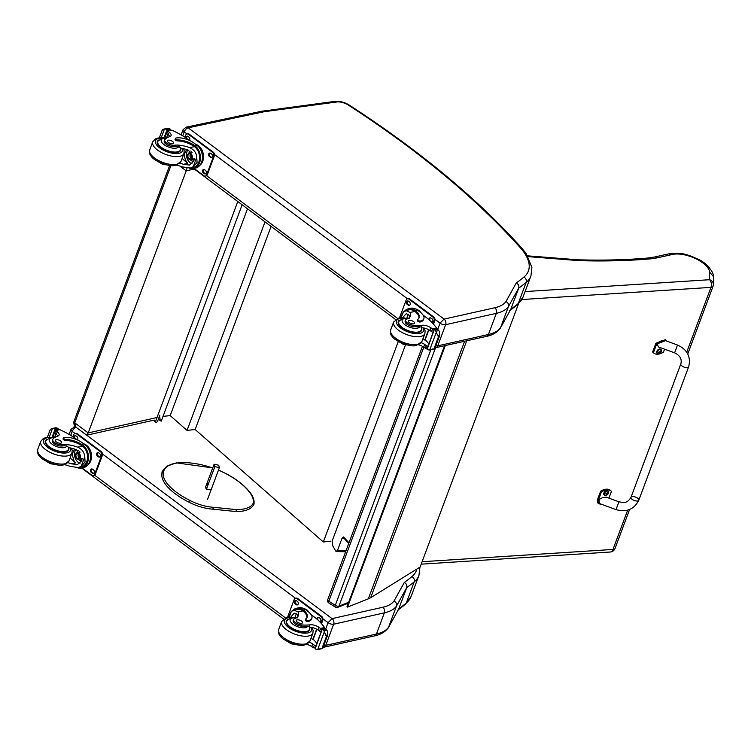 <?xml version="1.0" encoding="UTF-8"?>
<svg xmlns="http://www.w3.org/2000/svg" width="751" height="751" viewBox="0 0 751 751"><rect width="100%" height="100%" fill="white"/><g stroke="black" fill="none" stroke-linecap="round" stroke-linejoin="round"><path stroke-width="1.13" d="M348.652 602.293L338.954 606.104A2.779 2.244 68.5 0 1 337.809 607.324L348.314 603.184M335.303 607.08A2.779 1.089 -57.5 0 1 335.284 605.334L328.816 601.222A2.779 1.089 122.5 0 0 328.844 602.969L335.303 607.08A2.779 2.779 0 0 0 337.809 607.324M423.808 347.15L328.816 601.222A2.779 1.211 -159.5 0 1 327.727 599.655L327.727 599.655A2.779 2.779 0 0 0 328.844 602.969M435.542 347.769L338.954 606.104A2.779 1.211 -159.5 0 1 335.284 605.334L430.802 349.853M242.132 204.779L161.221 421.189L160.254 420.626L159.597 415.857M237.785 201.531L155.635 421.264A1.38 0.817 -48.7 0 0 155.729 422.193A1.38 0.817 -48.7 0 0 156.199 422.315L156.217 422.315A1.38 0.817 -48.7 0 0 157.654 421.048L159.85 415.181M330.778 541.18L323.324 541.987L195.147 429.525L187.046 430.398L170.186 415.603L163.023 416.383M323.324 541.987L398.208 341.705M247.501 208.797L170.186 415.603M265.009 221.883L187.046 430.398M271.083 226.426L195.147 429.525M73.936 421.471C73.654 424.315 74.34 426.23 76.001 427.216L74.743 422.841A2.779 1.211 -159.5 0 1 73.936 421.471A2.779 1.211 -159.5 0 1 73.936 421.461L169.642 165.502M159.146 417.049L158.874 417.791M75.964 427.197L86.581 435.129L88.214 432.914L74.743 422.841L170.937 165.549M179.733 165.999L186.201 170.834L88.214 432.914L157.025 417.528M194.312 169.022L186.201 170.834L187.008 168.14M466.709 340.804L370.665 597.721L420.119 567.024L518.519 303.808M370.665 597.721A44.422 19.385 -159.5 0 1 368.337 598.838L347.525 607.09L346.99 606.742L444.545 345.76M445.277 345.601L347.525 607.09M332.102 618.608L328.074 622.654A4.168 1.821 20.5 0 0 333.651 624.203L325.746 645.362A4.112 3.07 -102.6 0 1 323.794 647.24L374.496 635.9C380.381 634.708 384.916 632.098 388.117 628.08L398.593 609.258L406.713 587.658A557.73 243.399 20.5 0 0 414.176 581.903A4.112 3.586 -129.4 0 0 411.895 576.627A553.618 241.606 -159.5 0 1 404.301 582.476C406.469 583.715 407.277 585.442 406.713 587.658L396.453 606.132L388.549 627.282A55.527 24.239 -159.5 0 1 376.448 634.022L384.362 612.863A55.527 24.239 20.5 0 0 396.453 606.132C397.016 603.935 396.19 602.255 393.975 601.082A51.425 22.436 -159.5 0 1 382.803 607.268L332.102 618.608A4.112 3.07 77.4 0 1 333.651 624.203L384.362 612.863A4.112 3.07 -102.6 0 0 382.803 607.268M388.342 627.733L398.8 608.808A557.73 243.399 -159.5 0 0 406.263 603.053L414.176 581.903A72.19 31.504 20.5 0 0 418.945 575.435L411.041 596.585A72.19 31.504 -159.5 0 1 406.263 603.053A4.112 3.586 -129.4 0 1 405.296 604.424L397.664 610.3M444.01 319.072L440.058 323.137A4.168 1.821 20.5 0 0 445.643 324.685A4.112 3.07 -102.6 0 0 444.085 319.1L188.172 127.801L263.751 111.815A9.772 4.262 -159.5 0 1 264.305 111.721L336.824 101.976A9.772 4.262 -159.5 0 1 348.445 105.14A663.649 289.623 -159.5 0 1 520.312 247.727A68.078 29.711 -159.5 0 1 523.879 277.11A553.618 241.606 -159.5 0 1 516.284 282.958L505.958 301.564A51.425 22.436 -159.5 0 1 494.787 307.76L444.085 319.1M505.958 301.564C508.174 302.737 509.009 304.418 508.436 306.615L500.532 327.765A55.527 24.239 -159.5 0 1 488.432 334.505L437.73 345.845L445.643 324.685L496.345 313.345A55.527 24.239 20.5 0 0 508.436 306.615L518.697 288.14C519.26 285.924 518.453 284.197 516.284 282.958M523.879 277.11A4.112 3.586 -129.4 0 1 526.16 282.385A557.73 243.399 20.5 0 1 518.697 288.14L510.783 309.29L500.11 328.562C496.899 332.58 492.365 335.19 486.479 336.382L435.111 347.816M500.326 328.215L510.783 309.29A557.73 243.399 -159.5 0 0 518.246 303.535A4.112 3.586 50.6 0 1 517.279 304.906L523.025 297.067A72.19 31.504 -159.5 0 1 518.246 303.535L526.16 282.385A72.19 31.504 20.5 0 0 530.938 275.917L523.025 297.067M188.989 501.565L189.721 500.363A29.092 12.692 -159.5 0 0 213.124 507.254L213.19 508.69L212.477 509.009L213.19 508.69M210.684 490.018L206.084 488.863L205.774 486.535M348.774 543.377L343.611 537.913L343.479 536.937L342.062 538.214L337.556 550.267L336.063 551.544L332.862 546.071L332.083 541.199L405.446 344.991M342.062 538.214L343.151 538.598A1.389 0.779 91.4 0 1 343.676 537.979M421.189 564.161L610.197 552.023A5.557 3.586 -93.7 0 0 612.985 549.45L422.109 561.72M610.197 552.023A5.557 5.557 0 0 0 615.041 548.418A5.557 2.422 -159.5 0 1 612.985 549.45L627.676 510.145M686.724 352.21L710.962 287.38A5.557 2.422 20.5 0 0 713.028 286.347A5.557 5.557 0 0 0 713.384 284.451L713.441 276.575L709.648 272.191L709.582 279.719A5.557 4.938 0.5 0 1 713.384 284.451M521.879 299.527L710.962 287.38A5.557 3.586 -93.7 0 0 709.582 279.719L525.08 291.576M668.897 253.838L654.553 257.03A5.557 4.149 77.5 0 1 657.5 257.771L671.892 254.57L668.794 253.866C681.842 251.735 689.287 255.227 698.468 259.414C706.86 262.794 714.22 273.082 713.441 276.575M292.796 610.413A12.598 9.416 77.4 0 1 296.561 608.254A12.598 9.416 77.4 0 1 302.606 609.465L302.231 610.45A11.425 8.543 77.4 0 0 296.814 609.39L291.388 611.276L289.126 617.331M293.885 610.047L298.1 611.99A19.357 8.449 -159.5 0 1 298.382 615.623A19.357 8.449 -159.5 0 1 294.796 618.571A6.121 2.666 -159.5 0 0 293.66 619.5A6.121 2.666 -159.5 0 0 295.941 622.889A6.121 2.666 -159.5 0 0 301.977 624.926L301.526 626.146A6.121 2.666 -159.5 0 1 295.49 624.109A6.121 2.666 -159.5 0 1 293.209 620.72L293.66 619.5M297.64 616.843A19.357 8.449 20.5 0 0 297.114 614.609L294.279 613.145L290.534 617.313M302.606 609.465L303.263 609.934A15.733 6.872 20.5 0 1 307.159 617.219A15.733 6.872 20.5 0 1 305.854 618.824A1.746 0.76 20.5 0 0 305.713 619.002A1.746 0.76 20.5 0 0 306.615 620.119A1.746 0.76 20.5 0 0 308.558 620.523A13.631 5.952 20.5 0 0 311.872 618.233A13.631 5.952 20.5 0 0 307.938 611.483L305.263 609.483A12.598 9.416 -102.6 0 0 298.551 607.803L296.561 608.254M291.388 611.276L288.487 617.378M311.074 614.609L316.124 618.383A59.029 25.759 -159.5 0 1 324.573 627.536L324.808 628.268L322.292 628.887L315.176 648.826A4.675 2.037 20.5 0 1 315.871 649.221L317.664 649.606L321.259 648.817M301.977 624.926A30.613 13.358 -159.5 0 0 310.032 624.794A7.144 3.117 -159.5 0 1 318.912 627.32A39.352 17.17 -159.5 0 1 320.48 628.456A1.389 1.061 79.6 0 1 320.536 628.493L321.85 630.155M320.536 628.493L319.56 631.112A1.314 0.573 20.5 0 0 321.268 631.61M324.808 628.277L325.465 628.512A4.675 2.037 20.5 0 0 325.906 628.962L327.389 631.018L327.774 634.895L322.883 647.982L320.696 648.93M326.929 636.106L325.774 635.337L324.357 631.704L317.664 649.606L320.874 648.432M325.774 635.337L327.774 634.895L322.883 647.972M311.872 618.233L311.505 619.209A13.631 5.952 -159.5 0 1 308.192 621.499A1.746 0.76 -159.5 0 1 306.248 621.105A1.746 0.76 -159.5 0 1 305.347 619.988A1.746 0.76 -159.5 0 1 305.488 619.81M302.231 610.45L302.897 610.91A15.733 6.872 -159.5 0 1 306.934 617.697M316.659 629.169L312.773 639.561A74.612 32.565 20.5 0 0 311.027 638.097M313.355 639.439L312.773 639.561M316.913 629.3L313.186 639.27A52.908 23.093 20.5 0 1 316.875 643.382M319.56 631.112A39.352 17.17 20.5 0 0 317.926 629.939A7.144 3.117 20.5 0 0 309.675 627.357L309.346 626.634L307.638 626.221A30.613 13.358 -159.5 0 1 301.526 626.146M295.059 617.491A8.317 6.224 77.4 0 1 295.5 615.792A8.317 6.224 77.4 0 1 296.607 613.82M325.906 628.962L323.221 629.563L324.357 631.704M323.221 629.563A4.675 2.037 20.5 0 0 322.526 629.169M322.32 629.009L315.176 648.826M309.299 642.236A7.144 3.117 20.5 0 1 312.688 643.964A39.352 17.17 20.5 0 1 314.312 645.137L313.336 647.756A1.389 1.014 75 0 1 313.28 647.719A39.352 17.17 20.5 0 0 311.703 646.583A7.144 3.117 20.5 0 0 306.577 644.339M315.523 647.08L313.336 647.756L315.289 647.615M314.312 645.137A1.314 0.573 20.5 0 0 316.03 645.635M303.695 608.517A11.425 8.543 77.4 0 1 306.887 610.019A11.425 8.543 77.4 0 1 309.468 612.76M287.445 617.519L294.167 599.561A2.779 2.075 77.4 0 1 295.481 598.284A2.779 2.075 77.4 0 1 296.964 598.66L321.034 616.646A2.779 2.075 77.4 0 1 322.076 620.429L321.053 623.18M296.251 604.677L295.293 603.954A1.906 1.427 77.4 0 1 294.439 601.983A1.906 1.427 77.4 0 1 295.472 600.481A1.906 1.427 77.4 0 1 296.495 600.734L297.452 601.457A1.906 1.427 77.4 0 1 298.307 603.428A1.906 1.427 77.4 0 1 297.274 604.93A1.906 1.427 77.4 0 1 296.251 604.677L296.974 604.517L296.007 603.795A1.906 1.427 77.4 0 1 295.162 602.067A1.906 1.427 77.4 0 1 295.847 600.471M317.072 619.228A1.906 1.427 77.4 0 1 318.095 617.397A1.906 1.427 77.4 0 1 319.119 617.651L320.076 618.373A1.906 1.427 77.4 0 1 320.93 620.345A1.906 1.427 77.4 0 1 319.898 621.847A1.906 1.427 77.4 0 1 319.804 621.856M102.53 454.036L295.481 598.284L296.204 598.125A2.779 2.075 77.4 0 1 297.687 598.5L321.747 616.487A2.779 2.075 77.4 0 1 322.799 620.27L321.512 623.696M297.621 604.79A1.906 1.427 77.4 0 1 296.974 604.517M320.236 621.697A1.906 1.427 77.4 0 1 319.597 621.424L318.706 620.767M318.255 620.335A1.906 1.427 77.4 0 1 318.471 617.378M287.464 619.669A12.495 5.454 20.5 0 0 286.281 621.049A12.495 5.454 20.5 0 0 296.072 630.53A12.495 5.454 20.5 0 0 309.684 629.798A12.495 5.454 20.5 0 0 309.694 627.977M293.819 621.19A6.121 2.666 20.5 0 0 293.172 621.509M301.724 623.321A3.333 1.455 20.5 0 0 302.531 622.767A3.333 1.455 20.5 0 0 299.921 620.232A3.333 1.455 20.5 0 0 296.288 620.429A3.333 1.455 20.5 0 0 298.016 622.56A3.333 1.455 20.5 0 0 301.724 623.321M67.928 462.663A19.357 8.449 -159.5 0 1 71.429 463.827L77.466 464.578L81.775 460.692L76.677 449.802A19.357 8.449 -159.5 0 0 68.754 447.643L66.783 445.916A19.357 8.449 -159.5 0 0 61.864 445.981L62.314 444.77A19.357 8.449 -159.5 0 1 77.653 447.183C81.972 449.004 84.347 452.215 84.76 456.796L85.088 462.043L81.23 466.24L84.76 456.796M81.23 466.24L78.433 467.544L70.453 466.446A19.357 8.449 20.5 0 0 64.436 464.644M63.45 437.88L63.084 438.866A1.746 0.76 -159.5 0 0 63.769 439.861A1.746 0.76 -159.5 0 0 65.534 440.415A15.733 6.872 -159.5 0 1 82.45 446.113L83.126 446.638L83.492 445.653A12.598 9.416 77.4 0 1 88.411 458.589A12.598 9.416 77.4 0 1 81.615 468.023L83.605 467.582A12.598 9.416 -102.6 0 0 90.43 457.678A12.598 9.416 -102.6 0 0 84.825 444.676L82.15 442.677A13.631 5.952 20.5 0 0 63.873 437.589A1.746 0.76 20.5 0 0 63.45 437.88A1.746 0.76 20.5 0 0 64.135 438.875A1.746 0.76 20.5 0 0 65.9 439.429A15.733 6.872 20.5 0 1 82.817 445.127L84.825 444.676M83.492 445.653L82.817 445.127M283.587 619.012L81.634 468.023A12.598 9.416 77.4 0 1 77.372 467.704M55.274 430.361L59.911 429.675A59.029 25.759 -159.5 0 1 74.208 437.523L77.4 439.917M49.247 437.185L52.504 428.464L54.645 428.774A4.675 2.037 -159.5 0 1 55.086 429.225L58.259 428.849L57.921 429.769M58.259 428.849L58.024 428.568A4.675 2.037 -159.5 0 1 57.329 428.173L55.546 427.788L51.941 428.568L50.326 429.412L50.552 429.863M83.126 446.638A11.425 8.543 77.4 0 1 87.52 458.363A11.425 8.543 77.4 0 1 81.361 466.887L78.433 467.544M70.096 457.997A74.612 32.565 -159.5 0 1 75.56 462.898L73.927 460.635L72.631 456.054L72.8 452.825L74.593 449.07M80.047 463.273A8.317 6.224 77.4 0 1 74.978 457.49A8.317 6.224 77.4 0 1 75.813 449.483M81.746 460.767A5.557 4.149 77.4 0 1 78.226 459.171M76.818 452.9A5.557 4.149 77.4 0 1 78.245 450.562M81.99 460.044A5.557 4.149 77.4 0 1 81.089 459.528A5.557 4.149 77.4 0 1 80.263 458.758M78.846 452.412A5.557 4.149 77.4 0 1 79.287 451.313M54.513 437.411L55.809 433.956M62.314 444.77A6.121 2.666 -159.5 0 1 55.668 443.165A6.121 2.666 -159.5 0 1 52.739 439.382A6.121 2.666 -159.5 0 1 53.105 438.866A30.613 13.358 -159.5 0 1 57.714 436.162A7.144 3.117 -159.5 0 0 59.085 435.064A7.144 3.117 -159.5 0 0 57.301 431.741A39.352 17.17 -159.5 0 0 55.818 430.595A1.389 1.061 79.9 0 0 55.762 430.548L54.785 433.167A39.352 17.17 -159.5 0 1 56.325 434.36A7.144 3.117 -159.5 0 1 57.883 436.106M54.785 433.167A1.314 0.573 -159.5 0 1 54.41 432.52L55.189 430.436M83.661 443.813A11.425 8.543 77.4 0 1 91.237 453.247A11.425 8.543 77.4 0 1 87.961 464.756M72.978 436.744L73.72 434.754A2.779 2.075 77.4 0 1 75.044 433.487L75.757 433.318A2.779 2.075 77.4 0 1 77.24 433.693L101.31 451.68A2.779 2.075 77.4 0 1 102.361 455.463L95.358 474.181A2.779 2.075 77.4 0 1 94.035 475.449L93.321 475.618A2.779 2.075 77.4 0 1 91.838 475.242L82.056 467.929M75.166 426.493L71.026 429.319A4.168 1.821 20.5 0 0 72.227 431.384L75.044 433.487A2.779 2.075 77.4 0 1 76.518 433.853L100.587 451.849A2.779 2.075 77.4 0 1 101.638 455.622L94.635 474.341A2.779 2.075 77.4 0 1 93.321 475.618M92.551 469.225L93.509 469.948A1.906 1.427 77.4 0 1 94.363 471.919A1.906 1.427 77.4 0 1 93.331 473.421A1.906 1.427 77.4 0 1 92.307 473.158L91.35 472.445A1.906 1.427 77.4 0 1 90.496 470.473A1.906 1.427 77.4 0 1 91.528 468.971A1.906 1.427 77.4 0 1 92.551 469.225M98.672 452.844L99.639 453.566A1.906 1.427 77.4 0 1 100.484 455.538A1.906 1.427 77.4 0 1 99.451 457.04A1.906 1.427 77.4 0 1 98.437 456.786L97.47 456.064A1.906 1.427 77.4 0 1 96.626 454.092A1.906 1.427 77.4 0 1 97.658 452.59A1.906 1.427 77.4 0 1 98.672 452.844M74.002 437.392A1.906 1.427 77.4 0 1 75.034 435.683A1.906 1.427 77.4 0 1 76.048 435.937L77.015 436.65A1.906 1.427 77.4 0 1 77.334 439.861M93.668 473.271A1.906 1.427 77.4 0 1 93.03 472.999L92.063 472.285A1.906 1.427 77.4 0 1 91.218 470.558A1.906 1.427 77.4 0 1 91.904 468.953M99.799 456.89A1.906 1.427 77.4 0 1 99.151 456.617L98.193 455.904A1.906 1.427 77.4 0 1 97.339 454.177A1.906 1.427 77.4 0 1 98.024 452.571M74.875 438.021A1.906 1.427 77.4 0 1 75.41 435.664M78.489 453.595A2.619 1.962 -102.6 0 0 79.437 457.838M78.724 453.745A2.619 1.962 -102.6 0 0 77.325 453.397A2.619 1.962 -102.6 0 0 75.982 456.383A2.619 1.962 -102.6 0 0 78.47 458.514A2.619 1.962 -102.6 0 0 79.888 456.448A2.619 1.962 -102.6 0 0 78.724 453.745M78.648 453.595A2.835 2.122 -102.6 0 0 75.598 455.904A2.835 2.122 -102.6 0 0 79.015 458.457A2.835 2.122 -102.6 0 0 78.648 453.595M78.705 453.426A3.032 2.272 -102.6 0 0 75.457 455.904A3.032 2.272 -102.6 0 0 79.099 458.626A3.032 2.272 -102.6 0 0 78.705 453.426M78.921 453.21A3.248 2.431 -102.6 0 0 77.184 452.778A3.248 2.431 -102.6 0 0 75.522 456.486A3.248 2.431 -102.6 0 0 78.602 459.124A3.248 2.431 -102.6 0 0 80.366 456.57A3.248 2.431 -102.6 0 0 78.921 453.21M68.763 447.859A12.495 5.454 -159.5 0 1 68.754 449.68A12.495 5.454 -159.5 0 1 65.712 451.783A12.495 5.454 -159.5 0 1 51.828 448.92A12.495 5.454 -159.5 0 1 45.351 440.931A12.495 5.454 -159.5 0 1 46.543 439.551M61.864 445.981A6.121 2.666 -159.5 0 1 55.208 444.376A6.121 2.666 -159.5 0 1 52.279 440.602A6.121 2.666 -159.5 0 1 52.645 440.086L52.223 441.231M56.175 439.748A3.333 1.455 20.5 0 0 55.367 440.311A3.333 1.455 20.5 0 0 57.977 442.837A3.333 1.455 20.5 0 0 61.61 442.649A3.333 1.455 20.5 0 0 59.883 440.518A3.333 1.455 20.5 0 0 56.175 439.748M404.78 310.895A12.598 9.416 77.4 0 1 408.544 308.736A12.598 9.416 77.4 0 1 414.59 309.947L414.214 310.933A11.425 8.543 77.4 0 0 408.797 309.872L403.381 311.759L401.109 317.814M405.869 310.529L410.084 312.472A19.357 8.449 -159.5 0 1 410.365 316.105A19.357 8.449 -159.5 0 1 406.779 319.053A6.121 2.666 -159.5 0 0 405.643 319.982A6.121 2.666 -159.5 0 0 407.934 323.371A6.121 2.666 -159.5 0 0 413.961 325.408L413.51 326.629A6.121 2.666 -159.5 0 1 407.474 324.592A6.121 2.666 -159.5 0 1 405.193 321.203L405.643 319.982M409.633 317.326A19.357 8.449 20.5 0 0 409.098 315.091L406.263 313.627L402.517 317.795M414.59 309.947L415.247 310.416A15.733 6.872 20.5 0 1 419.142 317.701A15.733 6.872 20.5 0 1 417.847 319.316A1.746 0.76 20.5 0 0 417.697 319.485A1.746 0.76 20.5 0 0 418.598 320.602A1.746 0.76 20.5 0 0 420.541 321.006A13.631 5.952 20.5 0 0 423.855 318.715A13.631 5.952 20.5 0 0 419.922 311.965L417.246 309.966A12.598 9.416 -102.6 0 0 410.534 308.285L408.544 308.736M403.381 311.759L400.471 317.861M423.057 315.091L428.117 318.875A59.029 25.759 -159.5 0 1 436.556 328.027L436.791 328.76L434.275 329.37L427.159 349.309A4.675 2.037 20.5 0 1 427.854 349.703L429.647 350.088L433.252 349.299M413.961 325.408A30.613 13.358 -159.5 0 0 422.015 325.286A7.144 3.117 -159.5 0 1 430.896 327.802A39.352 17.17 -159.5 0 1 432.463 328.938A1.389 1.061 79.6 0 1 432.52 328.985L433.843 330.637M432.52 328.985L431.543 331.604A1.314 0.573 20.5 0 0 433.252 332.102M436.791 328.76L437.448 328.994A4.675 2.037 20.5 0 0 437.899 329.445L439.373 331.51L439.757 335.378L434.867 348.464L432.679 349.412M438.913 336.589L437.758 335.819L436.34 332.186L429.647 350.088L432.867 348.915M437.758 335.819L439.757 335.378L434.867 348.455M423.855 318.715L423.489 319.691A13.631 5.952 -159.5 0 1 420.175 321.982A1.746 0.76 -159.5 0 1 418.232 321.588A1.746 0.76 -159.5 0 1 417.331 320.47A1.746 0.76 -159.5 0 1 417.472 320.292M414.214 310.933L414.881 311.402A15.733 6.872 -159.5 0 1 418.917 318.18M428.652 329.651L424.756 340.053A74.612 32.565 20.5 0 0 423.01 338.579M425.338 339.921L424.756 340.053M428.896 329.783L425.169 339.752A52.908 23.093 20.5 0 1 428.859 343.864M431.543 331.604A39.352 17.17 20.5 0 0 429.91 330.431A7.144 3.117 20.5 0 0 421.658 327.84L421.33 327.117L419.621 326.704A30.613 13.358 -159.5 0 1 413.51 326.629M407.042 317.973A8.317 6.224 77.4 0 1 407.483 316.274A8.317 6.224 77.4 0 1 408.591 314.303M437.899 329.445L435.204 330.046L436.34 332.186M435.204 330.046A4.675 2.037 20.5 0 0 434.51 329.651M434.303 329.492L427.159 349.309M421.283 342.728A7.144 3.117 20.5 0 1 424.672 344.446A39.352 17.17 20.5 0 1 426.296 345.62L425.319 348.239A1.389 1.014 75 0 1 425.263 348.201A39.352 17.17 20.5 0 0 423.695 347.065A7.144 3.117 20.5 0 0 418.57 344.822M427.516 347.563L425.319 348.239L427.272 348.107M426.296 345.62A1.314 0.573 20.5 0 0 428.014 346.117M415.678 308.999A11.425 8.543 77.4 0 1 418.87 310.501A11.425 8.543 77.4 0 1 421.452 313.242M399.438 318.002L406.15 300.043A2.779 2.075 77.4 0 1 407.464 298.776A2.779 2.075 77.4 0 1 408.948 299.142L433.017 317.138A2.779 2.075 77.4 0 1 434.069 320.912L433.036 323.662M408.234 305.159L407.277 304.437A1.906 1.427 77.4 0 1 406.422 302.465A1.906 1.427 77.4 0 1 407.464 300.973A1.906 1.427 77.4 0 1 408.478 301.226L409.445 301.94A1.906 1.427 77.4 0 1 410.29 303.911A1.906 1.427 77.4 0 1 409.257 305.413A1.906 1.427 77.4 0 1 408.234 305.159L408.957 305L407.99 304.277A1.906 1.427 77.4 0 1 407.145 302.55A1.906 1.427 77.4 0 1 407.831 300.954M429.056 319.71A1.906 1.427 77.4 0 1 430.079 317.88A1.906 1.427 77.4 0 1 431.102 318.133L432.06 318.856A1.906 1.427 77.4 0 1 432.914 320.827A1.906 1.427 77.4 0 1 431.881 322.329A1.906 1.427 77.4 0 1 431.787 322.339M214.514 154.518L407.464 298.776L408.187 298.607A2.779 2.075 77.4 0 1 409.67 298.982L433.731 316.969A2.779 2.075 77.4 0 1 434.782 320.752L433.505 324.179M409.605 305.272A1.906 1.427 77.4 0 1 408.957 305M432.219 322.179A1.906 1.427 77.4 0 1 431.581 321.907L430.689 321.25M430.248 320.818A1.906 1.427 77.4 0 1 430.454 317.861M399.448 320.151A12.495 5.454 20.5 0 0 398.265 321.531A12.495 5.454 20.5 0 0 408.056 331.013A12.495 5.454 20.5 0 0 421.668 330.29A12.495 5.454 20.5 0 0 421.677 328.459M405.803 321.672A6.121 2.666 20.5 0 0 405.165 321.991M413.707 323.812A3.333 1.455 20.5 0 0 414.514 323.249A3.333 1.455 20.5 0 0 411.905 320.724A3.333 1.455 20.5 0 0 408.272 320.912A3.333 1.455 20.5 0 0 409.999 323.043A3.333 1.455 20.5 0 0 413.707 323.812M179.911 163.145A19.357 8.449 -159.5 0 1 183.413 164.309L189.449 165.06L193.767 161.174L188.661 150.284A19.357 8.449 -159.5 0 0 180.738 148.125L178.766 146.407A19.357 8.449 -159.5 0 0 173.847 146.464L174.307 145.253A19.357 8.449 -159.5 0 1 189.637 147.665C193.955 149.496 196.33 152.697 196.753 157.288L197.072 162.526L193.214 166.722L196.753 157.288M193.214 166.722L190.416 168.027L182.437 166.929A19.357 8.449 20.5 0 0 176.419 165.126M175.434 138.372L175.067 139.348A1.746 0.76 -159.5 0 0 175.753 140.343A1.746 0.76 -159.5 0 0 177.518 140.897A15.733 6.872 -159.5 0 1 194.434 146.595L195.11 147.121L195.476 146.135A12.598 9.416 77.4 0 1 200.395 159.071A12.598 9.416 77.4 0 1 193.598 168.515L195.589 168.064A12.598 9.416 -102.6 0 0 202.413 158.161A12.598 9.416 -102.6 0 0 196.809 145.159L194.133 143.159A13.631 5.952 20.5 0 0 175.856 138.071A1.746 0.76 20.5 0 0 175.434 138.372A1.746 0.76 20.5 0 0 176.119 139.357A1.746 0.76 20.5 0 0 177.884 139.921A15.733 6.872 20.5 0 1 194.8 145.61L196.809 145.159M195.476 146.135L194.8 145.61M395.58 319.494L193.617 168.506A12.598 9.416 77.4 0 1 189.365 168.196M167.257 130.843L171.895 130.158A59.029 25.759 -159.5 0 1 186.192 138.006L189.383 140.399M161.23 137.668L164.488 128.947L166.628 129.256A4.675 2.037 -159.5 0 1 167.069 129.707L170.242 129.332L169.904 130.252M170.242 129.332L170.008 129.05A4.675 2.037 -159.5 0 1 169.313 128.656L167.529 128.271L163.925 129.059L162.31 129.895L162.535 130.345M195.11 147.121A11.425 8.543 77.4 0 1 199.503 158.855A11.425 8.543 77.4 0 1 193.345 167.37L190.416 168.027M182.08 158.489A74.612 32.565 -159.5 0 1 187.543 163.38L185.29 159.672L184.615 156.537L184.784 153.317L186.577 149.552M192.031 163.756A8.317 6.224 77.4 0 1 186.961 157.973A8.317 6.224 77.4 0 1 187.797 149.975M193.73 161.249A5.557 4.149 77.4 0 1 190.21 159.653M188.801 153.382A5.557 4.149 77.4 0 1 190.228 151.045M193.974 160.536A5.557 4.149 77.4 0 1 193.073 160.01A5.557 4.149 77.4 0 1 192.247 159.24M190.829 152.894A5.557 4.149 77.4 0 1 191.28 151.796M166.497 137.893L167.792 134.438M174.307 145.253A6.121 2.666 -159.5 0 1 167.651 143.648A6.121 2.666 -159.5 0 1 164.722 139.864A6.121 2.666 -159.5 0 1 165.089 139.348A30.613 13.358 -159.5 0 1 169.698 136.644A7.144 3.117 -159.5 0 0 171.068 135.546A7.144 3.117 -159.5 0 0 169.285 132.223A39.352 17.17 -159.5 0 0 167.802 131.078A1.389 1.061 79.9 0 0 167.745 131.04L166.769 133.65A39.352 17.17 -159.5 0 1 168.308 134.851A7.144 3.117 -159.5 0 1 169.867 136.588M166.769 133.65A1.314 0.573 -159.5 0 1 166.393 133.002L167.173 130.918M195.654 144.295A11.425 8.543 77.4 0 1 203.221 153.73A11.425 8.543 77.4 0 1 199.944 165.239M184.962 137.226L185.704 135.236A2.779 2.075 77.4 0 1 187.027 133.969L187.741 133.809A2.779 2.075 77.4 0 1 189.224 134.176L213.293 152.171A2.779 2.075 77.4 0 1 214.345 155.945L207.342 174.664A2.779 2.075 77.4 0 1 206.027 175.941L205.305 176.1A2.779 2.075 77.4 0 1 203.821 175.725L194.04 168.412M263.751 111.815A4.112 3.051 78.1 0 0 261.611 111.261L186.023 127.21L183.009 129.801A4.168 1.821 20.5 0 0 184.211 131.866L187.027 133.969A2.779 2.075 77.4 0 1 188.51 134.335L212.571 152.331A2.779 2.075 77.4 0 1 213.622 156.105L206.619 174.823A2.779 2.075 77.4 0 1 205.305 176.1M204.535 169.707L205.492 170.43A1.906 1.427 77.4 0 1 206.347 172.401A1.906 1.427 77.4 0 1 205.314 173.903A1.906 1.427 77.4 0 1 204.291 173.65L203.333 172.927A1.906 1.427 77.4 0 1 202.479 170.956A1.906 1.427 77.4 0 1 203.512 169.454A1.906 1.427 77.4 0 1 204.535 169.707M210.655 153.326L211.622 154.049A1.906 1.427 77.4 0 1 212.467 156.02A1.906 1.427 77.4 0 1 211.435 157.522A1.906 1.427 77.4 0 1 210.421 157.269L209.454 156.546A1.906 1.427 77.4 0 1 208.609 154.575A1.906 1.427 77.4 0 1 209.642 153.073A1.906 1.427 77.4 0 1 210.655 153.326M185.985 137.874A1.906 1.427 77.4 0 1 187.018 136.166A1.906 1.427 77.4 0 1 188.032 136.419L188.999 137.133A1.906 1.427 77.4 0 1 189.318 140.343M205.661 173.753A1.906 1.427 77.4 0 1 205.014 173.481L204.047 172.768A1.906 1.427 77.4 0 1 203.202 171.04A1.906 1.427 77.4 0 1 203.887 169.435M211.782 157.381A1.906 1.427 77.4 0 1 211.134 157.109L210.177 156.386A1.906 1.427 77.4 0 1 209.322 154.659A1.906 1.427 77.4 0 1 210.017 153.054M186.858 138.503A1.906 1.427 77.4 0 1 187.393 136.147M190.472 154.077A2.619 1.962 -102.6 0 0 191.421 158.32M190.707 154.227A2.619 1.962 -102.6 0 0 189.308 153.88A2.619 1.962 -102.6 0 0 187.966 156.865A2.619 1.962 -102.6 0 0 190.454 158.996A2.619 1.962 -102.6 0 0 191.871 156.931A2.619 1.962 -102.6 0 0 190.707 154.227M190.632 154.077A2.835 2.122 -102.6 0 0 187.581 156.386A2.835 2.122 -102.6 0 0 190.998 158.94A2.835 2.122 -102.6 0 0 190.632 154.077M190.698 153.908A3.032 2.272 -102.6 0 0 187.44 156.386A3.032 2.272 -102.6 0 0 191.083 159.109A3.032 2.272 -102.6 0 0 190.698 153.908M190.904 153.692A3.248 2.431 -102.6 0 0 189.168 153.26A3.248 2.431 -102.6 0 0 187.506 156.968A3.248 2.431 -102.6 0 0 190.585 159.616A3.248 2.431 -102.6 0 0 192.35 157.053A3.248 2.431 -102.6 0 0 190.904 153.692M180.747 148.341A12.495 5.454 -159.5 0 1 180.738 150.162A12.495 5.454 -159.5 0 1 177.705 152.265A12.495 5.454 -159.5 0 1 163.812 149.402A12.495 5.454 -159.5 0 1 157.334 141.413A12.495 5.454 -159.5 0 1 158.527 140.033M173.847 146.464A6.121 2.666 -159.5 0 1 167.191 144.859A6.121 2.666 -159.5 0 1 164.262 141.085A6.121 2.666 -159.5 0 1 164.629 140.568L164.206 141.714M168.158 140.23A3.333 1.455 20.5 0 0 167.351 140.794A3.333 1.455 20.5 0 0 169.961 143.319A3.333 1.455 20.5 0 0 173.594 143.131A3.333 1.455 20.5 0 0 171.866 141A3.333 1.455 20.5 0 0 168.158 140.23M638.791 500.222A4.168 1.821 -159.5 0 1 638.782 500.241A4.168 1.821 -159.5 0 1 634.248 500.495A4.168 1.821 -159.5 0 1 630.981 497.331A4.168 1.821 -159.5 0 1 630.981 497.331A4.168 1.821 -159.5 0 1 635.496 497.078A4.168 1.821 -159.5 0 1 638.791 500.222A4.168 1.821 -159.5 0 1 638.782 500.241A4.168 1.821 -159.5 0 1 634.276 500.504A4.168 1.821 -159.5 0 1 630.971 497.35L680.81 363.953A4.168 1.821 -159.5 0 0 684.077 367.117A4.168 1.821 -159.5 0 0 688.62 366.873A4.168 1.821 -159.5 0 1 688.62 366.873L688.78 366.404C690.958 356.603 687.184 349.478 677.486 345.019L674.623 352.839L658.571 346.962C656.214 343.141 658.308 340.945 664.86 340.391L677.486 345.019M664.569 349.159L663.462 352.125A11.453 7.181 -46.5 0 1 653.511 352.867A11.453 7.181 -46.5 0 1 653.417 352.773L656.693 343.996L666.25 340.438L666.719 341.076M666.25 340.438L665.461 339.696L655.914 343.254L652.628 352.031A11.453 7.181 133.5 0 0 652.722 352.116A11.453 7.181 133.5 0 0 652.816 352.2M653.417 352.773L652.628 352.031M602.086 504.503L598.613 503.686L598.125 500.776L601.401 491.999A11.453 7.181 -46.5 0 1 611.352 491.267A11.453 7.181 -46.5 0 1 611.445 491.351L608.911 498.129M618.918 501.799L606.282 497.171C599.739 497.725 597.646 499.913 600.002 503.733L616.045 509.619L618.918 501.799C623.368 502.485 626.766 504.137 630.981 497.331M611.258 491.182L610.657 490.61A11.453 7.181 133.5 0 0 610.572 490.516A11.453 7.181 133.5 0 0 600.612 491.257L597.336 500.035L597.824 502.945L598.613 503.686M601.401 491.999L600.612 491.257M657.153 353.383A2.732 1.718 -46.5 0 1 656.994 353.261A2.732 1.718 -46.5 0 1 657.632 350.097A2.732 1.718 -46.5 0 1 660.758 349.299A2.732 1.718 -46.5 0 1 660.889 349.45M661.368 350.144A2.732 1.718 133.5 0 0 661.049 349.572A2.732 1.718 133.5 0 0 657.923 350.379A2.732 1.718 133.5 0 0 657.285 353.543L658.946 353.834A2.628 1.652 -46.5 0 1 658.946 353.834A2.628 1.652 -46.5 0 1 657.181 352.266A2.628 1.652 -46.5 0 1 659.772 349.534A2.628 1.652 -46.5 0 1 661.424 351.224L661.424 351.224A2.628 1.652 -46.5 0 1 661.321 351.562M658.702 352.36L658.815 352.069A1.352 0.845 -46.5 0 0 658.702 352.35L658.646 352.379A3.548 1.737 24.7 0 0 659.303 352.482L659.547 352.904A3.548 2.084 89.6 0 1 659.209 353.383A1.455 0.911 133.5 0 0 659.481 353.364A3.548 2.478 -97.5 0 0 659.847 352.886L660.429 352.407A3.548 1.746 24.4 0 0 660.842 352.228L660.739 352.21A1.352 0.845 -46.5 0 0 660.833 351.994M658.984 352.116L659.547 352.904M660.842 352.228A1.455 0.911 133.5 0 0 660.955 351.937A3.548 1.342 -163.3 0 1 660.551 352.078L660.307 351.646A3.548 2.469 -98 0 0 660.382 350.933A1.455 0.911 133.5 0 0 660.12 350.952A3.548 2.093 90 0 1 660.007 351.675L659.425 352.153A3.548 1.361 -163.6 0 1 658.749 352.078A1.455 0.911 133.5 0 0 658.646 352.379M660.551 352.078L660.054 351.44M604.264 494.956A2.732 1.718 -46.5 0 1 604.104 494.825A2.732 1.718 -46.5 0 1 604.743 491.67A2.732 1.718 -46.5 0 1 607.869 490.863A2.732 1.718 -46.5 0 1 608 491.013M608.479 491.708A2.732 1.718 133.5 0 0 608.16 491.145A2.732 1.718 133.5 0 0 605.034 491.943A2.732 1.718 133.5 0 0 604.395 495.106L606.057 495.397A2.628 1.652 -46.5 0 1 604.292 493.829A2.628 1.652 -46.5 0 1 606.883 491.107A2.628 1.652 -46.5 0 1 608.535 492.787L608.535 492.787A2.628 1.652 -46.5 0 1 608.432 493.135M605.813 493.923L605.916 493.642A1.352 0.845 -46.5 0 0 605.813 493.914L605.757 493.942A3.548 1.737 24.7 0 0 606.414 494.045L606.658 494.468A3.548 2.084 89.6 0 1 606.32 494.947A1.455 0.911 133.5 0 0 606.583 494.928A3.548 2.478 -97.5 0 0 606.958 494.449L607.531 493.97A3.548 1.746 24.4 0 0 607.953 493.792L607.85 493.782A1.352 0.845 -46.5 0 0 607.944 493.557M606.095 493.679L606.658 494.468M607.953 493.792A1.455 0.911 133.5 0 0 608.066 493.501A3.548 1.342 -163.3 0 1 607.653 493.642L607.418 493.219A3.548 2.469 -98 0 0 607.493 492.496A1.455 0.911 133.5 0 0 607.23 492.515A3.548 2.093 90 0 1 607.118 493.238L606.536 493.717A3.548 1.361 -163.6 0 1 605.86 493.651A1.455 0.911 133.5 0 0 605.757 493.942M607.653 493.642L607.165 493.003M206.45 489.098L214.852 466.643L214.11 464.221L205.558 487.117M207.896 483.053L207.21 485.428L207.896 483.053M214.852 466.643L219.405 467.629L218.663 465.207L214.11 464.221M219.405 467.629L207.445 499.603M464.625 341.273L368.337 598.838M404.301 582.476L393.975 601.082M416.852 569.061A68.078 29.711 -159.5 0 1 411.895 576.627M74.039 426.728A4.112 3.051 78.1 0 1 75.682 426.972M70.735 435.373L72.227 431.384A4.112 2.056 -53.2 0 1 76.142 427.328M332.026 618.589L86.703 435.186M322.977 618.843L328.074 622.654L325.765 628.822M374.496 635.9A4.112 3.07 -102.6 0 0 376.448 634.022L325.746 645.362A4.168 1.821 -159.5 0 1 323.869 645.344M285.615 617.979L94.626 475.186M336.824 101.976A4.112 2.863 82.3 0 0 334.984 101.366C339.846 100.963 344.643 102.22 349.384 105.149C419.922 150.97 477.486 198.743 522.086 248.45A4.112 2.844 138.2 0 0 520.312 247.727M349.384 105.149A4.112 1.671 122.9 0 0 348.445 105.14M262.061 111.214A4.112 2.863 82.3 0 1 262.456 111.11A4.112 2.863 82.3 0 1 264.305 111.721M186.023 127.21A4.112 3.051 78.1 0 1 188.163 127.764M182.718 135.856L184.211 131.866A4.112 2.056 -53.2 0 1 188.172 127.801M434.96 319.325L440.058 323.137L437.749 329.313M486.479 336.382A4.112 3.07 77.4 0 0 488.432 334.505L496.345 313.345A4.112 3.07 -102.6 0 0 494.787 307.76M435.852 345.835A4.168 1.821 -159.5 0 0 437.73 345.845A4.112 3.07 77.4 0 1 435.777 347.722M397.598 318.462L206.609 175.678M212.711 467.986A49.557 21.629 -159.5 0 0 176.889 463.038A40.61 17.724 -159.5 0 0 167.839 466.108A48.665 21.235 -159.5 0 0 163.521 471.703A40.61 17.724 -159.5 0 0 169.867 486.61A48.289 21.075 20.5 0 0 189.721 500.363M213.124 507.254L236.049 509.582A1.042 0.582 91.2 0 1 235.654 511.497M218.457 470.154A40.61 17.724 -159.5 0 1 227.131 474.303A53.959 23.553 -159.5 0 1 250.045 492.891A40.61 17.724 -159.5 0 1 253.265 503.095A37.081 16.184 -159.5 0 1 236.049 509.582A1.042 0.479 95.8 0 1 236.161 510.774A1.042 0.479 95.8 0 1 235.617 511.497A1.042 0.479 95.8 0 1 235.401 511.337M169.867 486.61A1.042 0.676 135.2 0 0 168.806 488.216C173.96 493.351 180.662 498.007 188.923 502.175C196.837 506.202 204.77 508.54 212.721 509.169L235.617 511.497A1.042 1.042 0 0 0 235.701 511.506C245.173 511.675 251.238 509.309 253.885 504.409A1.042 0.939 -155.3 0 0 253.265 503.095A1.042 0.939 -169.2 0 1 253.96 504.174C254.542 500.729 253.416 497.059 250.562 493.154A1.042 0.779 -36 0 0 250.045 492.891M227.131 474.303L227.3 474.275C237.785 480.077 245.539 486.376 250.562 493.154M176.889 463.038A1.042 0.723 -97.6 0 0 176.419 462.879L212.74 467.892M167.839 466.108A1.042 0.892 -124.6 0 0 166.919 466.136L176.419 462.879M163.521 471.703A1.042 0.939 -163 0 0 162.197 472.276C161.23 472.632 162.807 470.586 166.919 466.136M346.117 550.474L337.556 550.267M343.151 538.598L344.287 538.627M348.999 542.785L343.479 536.937M528.103 256.635L577.472 260.522A5.557 2.741 94.5 0 0 576.158 259.668L579.509 259.846C603.419 260.475 626.099 259.884 647.55 258.062A5.557 3.671 85.1 0 1 649.775 258.917A72.19 31.504 20.5 0 0 657.5 257.771M579.509 259.846A5.557 3.088 91.5 0 1 581.114 260.71A545.78 238.189 20.5 0 0 649.775 258.917M577.472 260.522A49.979 21.807 20.5 0 0 581.114 260.71M671.892 254.57A22.68 9.894 -159.5 0 1 695.332 258.504A22.68 9.894 -159.5 0 1 709.648 272.191M303.263 609.934L305.263 609.483M324.573 627.536L320.48 628.456M326.535 636.191L322.263 647.615M308.558 620.523L308.192 621.499M326.816 630.089L324.094 630.699M310.032 624.794L309.346 626.634M318.912 627.32L317.926 629.939M312.688 643.964L311.703 646.583M302.897 610.91L298.1 611.99M295.293 603.954L296.007 603.795M322.076 620.429L322.799 620.27M321.034 616.646L321.747 616.487M296.964 598.66L297.687 598.5M297.434 617.876L290.994 617.66A14.438 6.299 20.5 0 0 287.971 617.942A14.438 6.299 20.5 0 0 294.843 630.962A14.438 6.299 20.5 0 0 311.111 627.404M292.533 617.435L286.788 617.641L281.672 621.462A16.663 7.266 20.5 0 0 294.73 634.107A16.663 7.266 20.5 0 0 312.885 633.131L313.111 630.305L311.965 627.526M281.672 621.462L278.705 629.422A16.663 7.266 20.5 0 0 291.764 642.067A16.663 7.266 20.5 0 0 309.91 641.091L312.885 633.131M307.638 626.221A9.331 4.074 -159.5 0 1 294.936 625.508A9.331 4.074 -159.5 0 1 292.468 618.026A9.331 4.074 -159.5 0 1 296.185 617.97M309.665 627.301L309.403 629.441A12.11 5.285 -159.5 0 1 296.213 630.145A12.11 5.285 -159.5 0 1 286.722 620.964L290.994 617.66M56.184 427.76L53.462 428.37M65.534 440.415L65.9 439.429M75.56 462.898L71.429 463.827M57.329 428.173L54.645 428.774M57.827 429.788L58.156 428.924M52.823 437.289L54.476 432.858M55.424 430.332L55.752 429.459M56.325 434.36L57.301 431.741M59.911 429.675L55.818 430.595M52.072 437.289L55.086 429.225M82.45 446.113L77.653 447.183M100.587 451.849L101.31 451.68M101.638 455.622L102.361 455.463M91.35 472.445L92.063 472.285M92.307 473.158L93.03 472.999M97.47 456.064L98.193 455.904M98.437 456.786L99.151 456.617M76.518 433.853L77.24 433.693M94.635 474.341L95.358 474.181M81.258 458.532A3.999 2.995 -102.6 0 0 82.216 458.908M81.164 458.551A4.168 3.117 -102.6 0 0 82.197 459.021M70.491 447.971A14.438 6.299 -159.5 0 1 67.064 452.787A14.438 6.299 -159.5 0 1 46.374 446.319A14.438 6.299 -159.5 0 1 50.064 437.533L45.802 440.846A12.11 5.285 -159.5 0 0 55.283 450.027A12.11 5.285 -159.5 0 0 68.472 449.323L67.919 450.807M64.933 463.771A16.663 7.266 -159.5 0 1 46.412 459.95A16.663 7.266 -159.5 0 1 37.775 449.295C37.456 452.928 37.963 455.078 39.287 455.744C40.695 459.687 56.992 467.197 63.873 464.785L68.979 460.964A16.663 7.266 -159.5 0 1 64.933 463.771M68.979 460.964L71.955 453.013A16.663 7.266 -159.5 0 1 67.909 455.81A16.663 7.266 -159.5 0 1 49.378 451.999A16.663 7.266 -159.5 0 1 40.751 441.344L43.286 438.49L46.121 437.467L51.603 437.317M66.783 445.916A9.331 4.074 -159.5 0 1 54.203 445.493A9.331 4.074 -159.5 0 1 51.547 437.908A9.331 4.074 -159.5 0 1 54.372 437.758M415.247 310.416L417.246 309.966M436.556 328.027L432.463 328.938M438.518 336.673L434.247 348.098M420.541 321.006L420.175 321.982M438.8 330.571L436.078 331.182M422.015 325.286L421.33 327.117M430.896 327.802L429.91 330.431M424.672 344.446L423.695 347.065M414.881 311.402L410.084 312.472M407.277 304.437L407.99 304.277M434.069 320.912L434.782 320.752M433.017 317.138L433.731 316.969M408.948 299.142L409.67 298.982M409.417 318.358L402.977 318.142A14.438 6.299 20.5 0 0 399.954 318.424A14.438 6.299 20.5 0 0 406.826 331.444A14.438 6.299 20.5 0 0 423.095 327.887M404.517 317.917L398.772 318.133L393.665 321.944A16.663 7.266 20.5 0 0 406.723 334.589A16.663 7.266 20.5 0 0 424.869 333.613L425.094 330.787L423.949 328.009M393.665 321.944L390.689 329.905A16.663 7.266 20.5 0 0 403.747 342.55A16.663 7.266 20.5 0 0 421.893 341.574L424.869 333.613M419.621 326.704A9.331 4.074 -159.5 0 1 406.92 325.99A9.331 4.074 -159.5 0 1 404.451 318.508A9.331 4.074 -159.5 0 1 408.168 318.452M421.649 327.783L421.386 329.924A12.11 5.285 -159.5 0 1 408.197 330.637A12.11 5.285 -159.5 0 1 398.706 321.447L402.977 318.142M168.168 128.243L165.455 128.853M177.518 140.897L177.884 139.921M187.543 163.38L183.413 164.309M169.313 128.656L166.628 129.256M169.82 130.27L170.139 129.407M164.807 137.771L166.459 133.349M167.407 130.815L167.736 129.942M168.308 134.851L169.285 132.223M171.895 130.158L167.802 131.078M164.056 137.771L167.069 129.707M194.434 146.595L189.637 147.665M212.571 152.331L213.293 152.171M213.622 156.105L214.345 155.945M203.333 172.927L204.047 172.768M204.291 173.65L205.014 173.481M209.454 156.546L210.177 156.386M210.421 157.269L211.134 157.109M188.51 134.335L189.224 134.176M206.619 174.823L207.342 174.664M193.242 159.015A3.999 2.995 -102.6 0 0 194.199 159.39M193.148 159.043A4.168 3.117 -102.6 0 0 194.19 159.503L193.12 159.043M182.474 148.454A14.438 6.299 -159.5 0 1 179.048 153.27A14.438 6.299 -159.5 0 1 158.358 146.802A14.438 6.299 -159.5 0 1 162.047 138.015L157.785 141.329A12.11 5.285 -159.5 0 0 167.276 150.51A12.11 5.285 -159.5 0 0 180.465 149.806L179.902 151.289M176.917 164.253A16.663 7.266 -159.5 0 1 158.395 160.442A16.663 7.266 -159.5 0 1 149.759 149.787C149.44 153.411 149.947 155.56 151.27 156.227C152.678 160.17 168.975 167.68 175.856 165.267L180.972 161.456A16.663 7.266 -159.5 0 1 176.917 164.253M180.972 161.456L183.939 153.495A16.663 7.266 -159.5 0 1 179.893 156.302A16.663 7.266 -159.5 0 1 161.371 152.481A16.663 7.266 -159.5 0 1 152.735 141.826L155.269 138.973L158.104 137.949L163.587 137.799M178.766 146.407A9.331 4.074 -159.5 0 1 166.187 145.976A9.331 4.074 -159.5 0 1 163.53 138.391A9.331 4.074 -159.5 0 1 166.356 138.24M656.693 343.996L655.914 343.254M598.125 500.776L597.336 500.035M656.994 353.261L657.285 353.543A2.732 1.718 133.5 0 0 657.867 353.834M660.429 352.407L659.932 351.853M604.104 494.825L604.395 495.106A2.732 1.718 133.5 0 0 604.977 495.397M607.531 493.97L607.043 493.416M422.456 346.305L327.727 599.655M160.254 420.626L158.414 419.02M86.816 435.176L154.293 420.091M419.95 567.136L418.945 575.435M323.794 647.24L323.127 647.334M411.041 596.585L405.296 604.424M71.026 429.319L69.111 434.425M522.086 248.45L526.075 253.463L531.905 267.384L530.938 275.917M334.984 101.366L261.611 111.261M517.279 304.906L509.647 310.783M183.009 129.801L181.094 134.908M218.494 470.051L227.3 474.275M168.806 488.216C163.023 482.17 160.817 476.847 162.197 472.276M336.148 551.553L345.629 551.778M615.041 548.418L629.601 509.497M687.756 353.956L713.028 286.347M647.55 258.062L654.553 257.03M576.158 259.668L527.634 255.847M305.347 619.988L305.713 619.002M314.941 648.535L322.292 628.887M278.705 629.422C278.386 633.046 278.893 635.196 280.217 635.872C281.625 639.852 298.016 647.221 304.484 644.968L309.91 641.091M308.849 630.934L309.403 629.441M286.169 622.448L286.722 620.964M299.058 645.118L291.257 643.814L284.254 639.58M50.317 429.422L47.379 437.279M52.739 439.382L52.279 440.602M78.602 459.124L82.272 458.307M77.184 452.778L80.132 452.121M81.136 458.561L82.197 459.03M37.775 449.295L40.751 441.344M71.495 448.197L72.18 450.187L71.955 453.013M58.127 465L50.326 463.696L43.323 459.462M45.238 442.33L45.802 440.846M68.745 447.183L68.472 449.323M54.842 437.448L50.064 437.533M417.331 320.47L417.697 319.485M426.925 349.027L434.275 329.37M390.689 329.905C390.37 333.528 390.877 335.678 392.2 336.354C393.608 340.334 409.999 347.704 416.467 345.46L421.893 341.574M420.832 331.416L421.386 329.924M398.152 322.93L398.706 321.447M411.041 345.601L403.24 344.296L396.237 340.062M162.3 129.904L159.362 137.762M164.722 139.864L164.262 141.085M190.585 159.616L194.256 158.79M189.168 153.26L192.125 152.603M149.759 149.787L152.735 141.826M183.479 148.679L184.164 150.669L183.939 153.495M170.111 165.483L162.31 164.178L155.307 159.944M157.222 142.812L157.785 141.329M180.728 147.665L180.465 149.806M166.825 137.94L162.047 138.015M653.511 352.867L652.722 352.116M674.623 352.839C680.068 355.523 682.133 359.231 680.81 363.953M616.045 509.619C626.569 512.511 634.144 509.394 638.782 500.241L688.62 366.873M611.352 491.267L610.572 490.516M658.946 353.834A3.548 3.548 0 0 0 661.424 351.224L660.758 349.299M606.057 495.397A3.548 3.548 0 0 0 608.535 492.787L607.869 490.863M155.729 422.193L153.523 420.26"/></g></svg>
